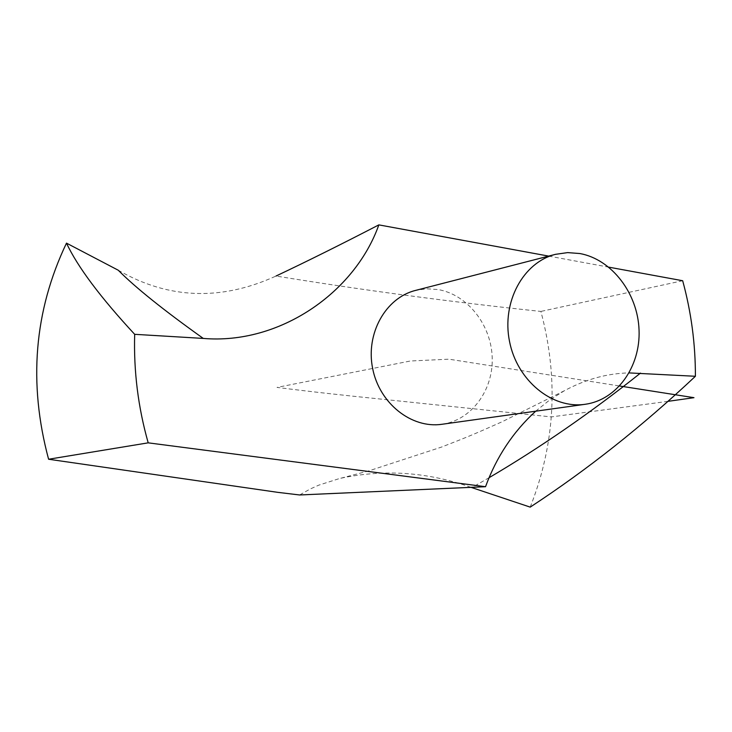 <?xml version="1.0" encoding="UTF-8"?>
<svg xmlns="http://www.w3.org/2000/svg" width="732" height="732" viewBox="0 0 732 732"><rect width="100%" height="100%" fill="white"/><g stroke="black" fill="none" stroke-linecap="round" stroke-linejoin="round"><path stroke-width="0.55" stroke-dasharray="3.66 2.75" d="M118.255 270.227C168.479 299.214 221.064 301.145 276.01 276.037C364.179 290.348 452.477 302.142 540.884 311.42C558.8 378.526 555.24 443.757 530.206 507.12M470.914 487.302C427.433 471.911 383.714 468.956 339.785 478.444L318.759 485.16L310.277 488.967L299.589 494.969M442 424.276C471.28 420.287 493.368 390.458 492.197 357.637C491.282 324.816 467.4 294.502 438.02 289.543L426.683 288.792L415.492 290.43M548.671 256.099L608.777 267.153M535.678 411.201L549.558 400.084L564.345 390.751C585.563 379.313 607.167 373.366 629.145 372.908M682.672 280.731L540.884 311.42M667.968 401.346L551.342 416.911L382.461 399.251C342.631 395.243 307.486 391.291 277.016 387.402L410.323 361.004L448.963 359.183L619.629 385.993M489.086 477.694L472.515 487.238M564.345 390.751L501.978 421.824C471.445 435.421 466.147 437.498 441.323 447.142L368.416 471.005L339.794 478.481"/><path stroke-width="1.1" d="M48.596 459.238L277.739 492.343L299.589 494.969L485.536 486.707L148.193 442.842L48.596 459.238C28.155 383.074 34.12 311.045 66.484 243.134L118.255 270.227C135.292 287.42 163.629 310.158 203.276 338.422L134.679 334.323C133.608 371.042 138.11 407.221 148.193 442.842M629.145 372.908L695.4 376.275C642.202 426.253 587.137 469.871 530.206 507.12L470.914 487.302M555.515 254.333L415.492 290.43C385.554 297.851 365.552 333.646 372.643 368.461C379.359 403.359 411.485 428.833 442 424.276L585.216 404.284C616.93 399.956 640.573 366.741 639.054 330.077C637.828 293.422 611.806 259.366 579.936 253.547L567.648 252.604L555.515 254.333C523.087 262.34 501.557 302.279 509.509 341.359C517.048 380.53 552.175 409.243 585.216 404.284M276.01 276.037C306.726 261.525 341.002 244.47 378.847 224.88L548.671 256.099M608.777 267.153L682.672 280.731C691.228 312.061 695.464 343.903 695.4 376.275M378.847 224.88C354.672 292.937 279.203 344.9 203.276 338.422M485.536 486.707C496.452 456.942 513.159 431.779 535.678 411.201M134.679 334.323C100.33 297.229 77.601 266.832 66.484 243.134M619.629 385.993L693.973 397.677L667.968 401.346M640.491 373.1C590.504 412.866 540.033 447.728 489.086 477.694M472.515 487.238L471.82 487.631"/></g></svg>
